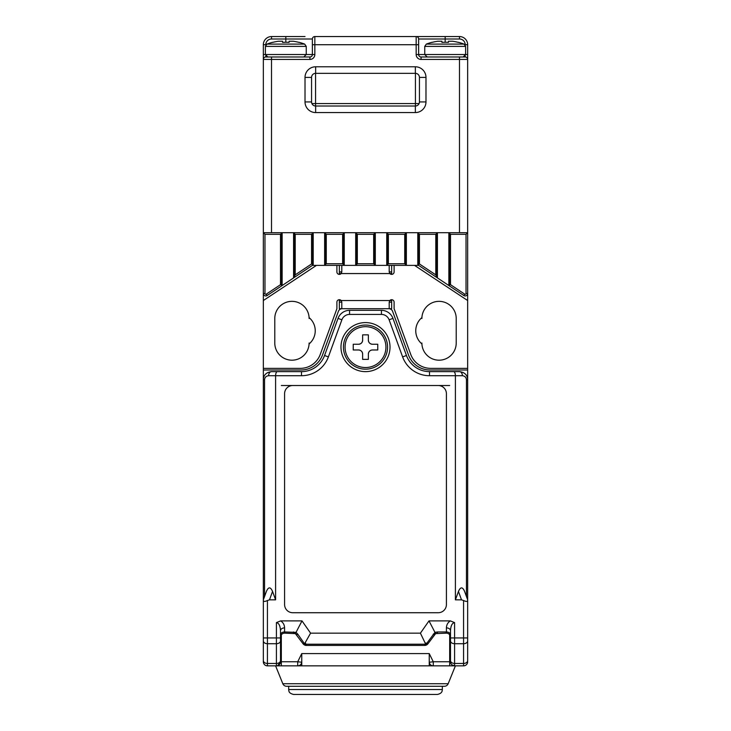 <?xml version="1.0" encoding="UTF-8"?>
<svg xmlns="http://www.w3.org/2000/svg" width="731" height="731" viewBox="0 0 731 731"><rect width="100%" height="100%" fill="white"/><g stroke="black" fill="none" stroke-linecap="round" stroke-linejoin="round"><path stroke-width="1.1" d="M458.264 42.371L458.264 42.371A53.025 53.025 0 0 0 452.535 41.247L448.45 41.247L448.45 42.371A51.49 51.49 0 0 0 441.917 42.371L441.917 41.247L437.832 41.247A53.025 53.025 0 0 0 432.103 42.371L432.103 42.371M441.917 42.371L441.917 41.247L441.917 42.371M448.45 42.371L448.45 41.247L448.45 42.371M309.926 59.43L271.512 59.43L271.512 56.981L265.792 56.981L309.926 56.981L309.926 59.43A4.907 4.907 0 0 0 314.833 54.533L314.833 44.719L416.167 44.719L416.167 36.55L421.284 36.55M298.897 42.371L298.897 42.371A53.025 53.025 0 0 0 293.168 41.247L289.083 41.247L289.083 42.371A51.49 51.49 0 0 0 282.55 42.371L282.55 41.247L278.465 41.247A53.025 53.025 0 0 0 272.736 42.371L272.736 42.371M289.083 42.371L289.083 41.247M282.55 42.371L282.55 41.247L282.55 42.371M281.325 665.85L281.325 661.756L297.727 661.756L301.757 653.587L301.757 665.85L267.427 665.85A4.084 4.084 0 0 1 263.343 661.756L263.343 650.599M281.325 644.596L280.503 644.596L280.503 661.756L277.798 665.603M449.675 644.596L450.497 644.596M449.675 634.791L449.675 665.85L454.581 665.85L451.932 664.872M340.984 347.115A24.516 24.516 0 0 0 365.5 371.631A24.516 24.516 0 0 0 390.016 347.115A24.516 24.516 0 0 0 365.5 322.59A24.516 24.516 0 0 0 340.984 347.115M466.46 596.551L466.46 379.8C466.204 377.342 464.843 375.972 462.376 375.716L429.499 375.716A28.6 28.6 0 0 1 402.617 356.892L389.111 319.794A8.169 8.169 0 0 0 381.436 314.421L349.564 314.421A8.169 8.169 0 0 0 341.889 319.794L328.383 356.892A28.6 28.6 0 0 1 301.501 375.716L275.596 375.716L275.596 599.84L269.483 599.84L267.427 600.526C264.969 601.677 263.608 601.677 263.343 600.526L263.343 379.8C263.544 375.021 266.267 372.298 271.512 371.631L301.501 371.631A24.516 24.516 0 0 0 324.546 355.494L338.042 318.396A12.263 12.263 0 0 1 349.564 310.337L381.436 310.337A12.263 12.263 0 0 1 392.958 318.396L406.454 355.494A24.516 24.516 0 0 0 429.499 371.631L459.488 371.631C464.733 372.298 467.456 375.021 467.657 379.8L467.657 660.559A4.084 2.887 180 0 1 463.573 663.456L463.573 643.719L454.581 643.719L454.581 663.456L463.573 663.456L463.573 665.85L454.581 665.85A4.084 4.084 0 0 1 450.497 661.756L450.497 630.762C450.762 625.763 452.123 623.031 454.581 622.593L454.581 637.944L463.573 637.944L463.573 600.526L461.517 599.84L455.404 599.84L455.404 375.716C455.294 373.249 454.728 371.887 453.704 371.631M263.343 610.275L263.343 599.84L266.395 591.434C268.451 586.719 270.497 586.719 272.544 591.434L275.596 599.84M455.404 599.84L458.456 591.434C460.503 586.719 462.549 586.719 464.605 591.434L467.657 599.84M267.427 600.526L267.427 637.944L276.419 637.944L276.419 622.593C278.876 623.031 280.238 625.763 280.503 630.762L280.503 661.756A4.084 4.084 0 0 1 276.419 665.85L276.419 643.719L267.427 643.719L267.427 663.456L276.419 663.456A4.084 2.887 180 0 0 280.503 660.559M284.587 393.698L284.587 604.546A8.169 8.169 0 0 0 292.765 612.724L438.235 612.724A8.169 8.169 0 0 0 446.413 604.546L446.413 393.698A8.169 8.169 0 0 0 438.235 385.52L292.765 385.52A8.169 8.169 0 0 0 284.587 393.698M276.419 622.593L280.677 620.893L302.004 620.893L310.584 633.156L420.416 633.156L428.996 620.893L450.323 620.893L454.581 622.593M467.657 650.599L467.657 637.944L463.573 637.944L463.573 643.719A4.084 2.887 180 0 0 467.657 640.831M263.343 640.831A4.084 2.887 180 0 0 267.427 643.719L267.427 637.944L263.343 637.944L263.343 600.526M293.496 631.959L293.496 633.156L295.379 633.613L296.037 632.361L297.819 634.206L304.553 643.828L302.981 643.673L295.379 633.613L284.587 633.156A4.084 4.084 0 0 0 280.503 637.24A4.084 4.084 0 0 1 284.587 633.156L284.587 631.959L296.037 632.361L302.004 620.893M425.698 644.221L424.665 645.418L306.335 645.418A4.084 4.084 0 0 1 302.981 643.673A4.084 2.586 145 0 0 306.335 644.221L425.698 644.221L420.416 633.156M437.503 631.959L437.503 633.156L435.621 633.613L434.963 632.361L437.503 631.959L446.413 631.959L446.413 633.156A4.084 4.084 0 0 1 450.497 637.24A4.084 4.084 0 0 0 446.413 633.156L435.621 633.613L428.019 643.673A4.084 4.084 0 0 1 424.665 645.418A4.084 2.586 90 0 0 427.032 642.988L434.963 632.361L428.996 620.893M304.553 643.828L310.584 633.156M467.657 600.526C467.401 601.677 466.04 601.677 463.573 600.526M467.657 661.756A4.084 4.084 0 0 1 463.573 665.85M462.376 375.716A4.084 2.887 -90 0 0 459.488 371.631L462.933 372.399M268.067 372.399L271.512 371.631A4.084 2.887 90 0 0 268.624 375.716C266.157 375.972 264.796 377.342 264.54 379.8L264.54 596.551M268.624 375.716L275.596 375.716C275.706 373.249 276.272 371.887 277.296 371.631M450.497 634.846A4.084 2.887 180 0 0 446.413 631.959L446.413 627.874A4.084 2.887 180 0 1 450.497 630.762M280.503 630.762A4.084 2.887 180 0 1 284.587 627.874L284.587 631.959A4.084 2.887 180 0 0 280.503 634.846M425.981 77.413L419.439 77.413A4.084 4.084 0 0 0 415.354 73.328L315.646 73.328A4.084 4.084 0 0 0 311.561 77.413L311.561 101.929A4.084 4.084 0 0 0 315.646 106.013L415.354 106.013A4.084 4.084 0 0 0 419.439 101.929L419.439 77.413A4.084 4.084 0 0 0 415.354 73.328L415.354 66.786A10.627 10.627 0 0 1 425.981 77.413L425.981 101.929A10.627 10.627 0 0 1 415.354 112.556L315.646 112.556A10.627 10.627 0 0 1 305.019 101.929L305.019 77.413A10.627 10.627 0 0 1 315.646 66.786L415.354 66.786M421.074 59.43A4.907 4.907 0 0 1 416.167 54.533L416.167 44.719L418.625 44.719L418.625 54.533A2.449 2.449 0 0 0 421.074 56.981L465.208 56.981L459.488 56.981L459.488 59.43L421.074 59.43L421.074 56.981A2.449 2.449 0 0 1 418.625 54.533L467.657 54.533L467.657 59.43L467.657 44.719A8.169 8.169 0 0 0 459.488 36.55A8.169 8.169 0 0 1 467.657 44.719L465.208 44.719A5.72 5.72 0 0 0 459.488 38.999L418.625 38.999L418.625 44.719L418.625 38.999A2.449 2.449 0 0 0 416.167 36.55L459.488 36.55L459.488 38.999M465.208 55.885L465.208 56.981A2.449 2.449 0 0 1 467.657 59.43L467.657 293.496A2.449 2.449 0 0 1 463.847 295.534L418.625 265.38L324.637 265.38L324.637 232.696L313.197 232.696L313.197 264.841L267.153 295.534A2.449 2.449 0 0 1 263.343 293.496L263.343 54.533L312.375 54.533L312.375 38.999A2.449 2.449 0 0 1 314.833 36.55L416.167 36.55M265.792 55.885L265.792 56.981A2.449 2.449 0 0 0 263.343 59.43L271.512 59.43L271.512 232.696L459.488 232.696L459.488 59.43L467.657 59.43M263.343 54.533L263.343 44.719A8.169 8.169 0 0 1 271.512 36.55L305.019 36.55M314.833 54.533L312.375 54.533A2.449 2.449 0 0 1 309.926 56.981A2.449 2.449 0 0 0 312.375 54.533A2.449 2.449 0 0 1 309.926 56.981M343.433 347.115A22.067 22.067 0 0 1 365.5 325.048A22.067 22.067 0 0 1 387.567 347.115A22.067 22.067 0 0 1 365.5 369.173A22.067 22.067 0 0 1 343.433 347.115A22.067 22.067 0 0 1 365.5 325.048A22.067 22.067 0 0 1 387.567 347.115M368.36 334.853L368.36 340.162C368.607 342.647 369.968 344.009 372.445 344.255L377.763 344.255L377.763 349.975L372.445 349.975C369.968 350.213 368.607 351.574 368.36 354.06L368.36 359.369L362.64 359.369L362.64 354.06C362.393 351.574 361.032 350.213 358.555 349.975L353.237 349.975L353.237 344.255L358.555 344.255C361.032 344.009 362.393 342.647 362.64 340.162L362.64 334.853L368.36 334.853M362.64 354.06A4.084 4.084 0 0 0 358.555 349.975M358.555 344.255A4.084 4.084 0 0 0 362.64 340.162M368.36 340.162A4.084 4.084 0 0 0 372.445 344.255M372.445 349.975A4.084 4.084 0 0 0 368.36 354.06M286.616 686.281A4.084 4.084 0 0 1 282.824 683.723L448.176 683.723A4.084 4.084 0 0 1 444.384 686.281L286.616 686.281A4.084 4.084 0 0 1 282.824 683.723L275.596 665.85M448.176 683.723L455.404 665.85M449.675 665.85L297.727 665.85A4.084 4.057 -90 0 0 301.757 662.259L297.727 661.756L297.727 665.85M429.243 665.85L429.243 653.587L433.273 661.756L429.243 662.259A4.084 4.057 -90 0 0 433.273 665.85L433.273 661.756L449.675 661.756M326.273 263.754L342.62 263.754L342.62 234.331L326.273 234.331L326.273 263.754L324.637 265.38L312.375 265.38L293.579 277.917L293.579 232.696L282.139 232.696L282.139 285.547L267.153 295.534L266.248 294.173L280.503 284.67L280.503 234.331L264.978 234.331L264.978 293.496A0.813 0.813 0 0 0 266.248 294.173M357.331 263.754L373.669 263.754L373.669 234.331L357.331 234.331L357.331 263.754L355.695 265.38L355.695 232.696L344.255 232.696L344.255 265.38L342.62 263.754M388.38 263.754L404.727 263.754L404.727 234.331L388.38 234.331L388.38 263.754L386.745 265.38L386.745 232.696L375.305 232.696L375.305 265.38L373.669 263.754M464.752 294.173A0.813 0.813 0 0 0 466.022 293.496L466.022 234.331L450.497 234.331L450.497 284.67L464.752 294.173L463.847 295.534L448.861 285.547L448.861 232.696L437.421 232.696L437.421 277.917L417.803 264.841L417.803 232.696L406.363 232.696L406.363 265.38L404.727 263.754M309.085 343.935A17.16 17.16 0 0 1 291.495 360.182A17.16 17.16 0 0 1 274.783 343.022L274.783 318.506A17.16 17.16 0 0 1 291.943 301.346A17.16 17.16 0 0 1 309.112 318.506L309.112 317.62A17.16 17.16 0 0 1 309.112 343.908L309.112 343.022A17.16 17.16 0 0 1 291.943 360.191A17.16 17.16 0 0 1 274.783 343.022M421.888 343.908A17.16 17.16 0 0 1 421.888 317.62L421.888 318.506A17.16 17.16 0 0 1 439.057 301.346A17.16 17.16 0 0 1 456.217 318.506L456.217 343.022A17.16 17.16 0 0 1 439.057 360.191A17.16 17.16 0 0 1 421.888 343.022L421.888 343.908A17.16 17.16 0 0 1 421.888 317.62M263.343 637.944L263.343 652.774M339.348 302.159L341.797 302.159L341.176 300.523A2.449 2.449 0 0 0 336.9 302.159L336.9 308.701L320.269 354.38A21.245 21.245 0 0 1 300.304 368.36L263.343 368.36L263.343 379.8L264.54 379.8M264.978 293.496L263.343 293.496L263.343 300.523L316.468 265.38M466.46 379.8L467.657 379.8L467.657 368.36L430.696 368.36A21.245 21.245 0 0 1 410.731 354.38L394.1 308.701L394.1 302.159A2.449 2.449 0 0 0 389.824 300.523L389.203 302.159L391.652 302.159M414.532 265.38L467.657 300.523L467.657 293.496L466.022 293.496M467.657 652.774L467.657 637.944M264.978 234.331L263.343 232.696L282.139 232.696L280.503 234.331M295.214 234.331L293.579 232.696L313.197 232.696L311.561 234.331L295.214 234.331L295.214 274.865L311.561 263.964L311.561 234.331M326.273 234.331L324.637 232.696L344.255 232.696L342.62 234.331M357.331 234.331L355.695 232.696L375.305 232.696L373.669 234.331M388.38 234.331L386.745 232.696L406.363 232.696L404.727 234.331M419.439 234.331L417.803 232.696L437.421 232.696L435.786 234.331L419.439 234.331L419.439 263.964L435.786 274.865L435.786 234.331M450.497 234.331L448.861 232.696L467.657 232.696L466.022 234.331M341.395 300.806L339.348 299.71L339.348 308.701L388.791 308.701A4.084 4.084 0 0 1 392.629 311.388L408.483 354.937A22.88 22.88 0 0 0 429.983 369.996L467.657 369.996M342.209 308.701A4.084 4.084 0 0 0 338.371 311.388L322.517 354.937A22.88 22.88 0 0 1 301.017 369.996L263.343 369.996M281.325 661.756L281.325 634.791M388.791 308.701L391.652 308.701L391.652 299.71L389.605 300.816M389.605 273.275L391.652 274.372L391.652 265.38M339.348 265.38L339.348 274.372L341.395 273.275M391.652 300.523L339.348 300.523M339.348 273.558L341.176 273.558A2.449 2.449 0 0 1 336.9 271.923L336.9 265.38M394.1 265.38L394.1 271.923A2.449 2.449 0 0 1 389.824 273.558L391.652 273.558M313.197 264.841L311.561 263.964M295.214 274.865L293.579 277.917M282.139 285.547L280.503 284.67M450.497 284.67L448.861 285.547M437.421 277.917L435.786 274.865M419.439 263.964L417.803 264.841M312.375 264.403L312.375 233.509M343.433 264.567L343.433 233.509M374.491 264.567L374.491 233.509M405.55 264.567L405.55 233.509M436.599 276.391L436.599 233.509M449.675 233.509L449.675 285.108M418.625 233.509L418.625 264.403M387.567 233.509L387.567 264.567M356.509 233.509L356.509 264.567M325.45 233.509L325.45 264.567M294.401 233.509L294.401 276.391M281.325 285.108L281.325 233.509M386.745 265.38L389.203 265.38L389.203 271.923L389.824 273.558L341.176 273.558L341.797 271.923L341.797 265.38M467.657 300.523L467.657 368.36M391.652 308.701L339.348 308.701M263.343 368.36L263.343 300.523M341.797 308.701L341.797 302.159M389.203 302.159L389.203 308.701M391.652 271.923L389.203 271.923M341.797 271.923L339.348 271.923M449.675 385.52L438.235 385.52M292.765 385.52L281.325 385.52M365.5 694.45L293.579 694.45C288.389 693.18 289.074 690.832 288.8 690.658L288.681 689.543L442.319 689.543L442.2 690.658C442.091 690.612 442.392 693.381 437.421 694.45L365.5 694.45M338.937 694.45L324.637 694.45M432.103 42.27A53.125 53.125 0 0 0 426.337 44.098L464.03 44.098L465.62 46.382L424.748 46.382L424.748 54.533L427.206 56.981M272.736 42.27A53.125 53.125 0 0 0 266.97 44.098L304.663 44.098L306.252 46.382L265.38 46.382L265.38 54.533L267.838 56.981M446.413 627.874C446.513 624.868 447.811 622.547 450.323 620.893M425.533 642.988L428.019 643.673A4.084 4.084 0 0 1 424.665 645.418M305.467 642.988L306.335 645.418A4.084 4.084 0 0 1 302.981 643.673M280.677 620.893C283.189 622.547 284.487 624.868 284.587 627.874M280.503 640.831A4.084 2.887 180 0 1 276.419 643.719L276.419 637.944L280.503 637.944M263.343 660.559A4.084 2.887 180 0 0 267.427 663.456L267.427 665.85M450.497 637.944L454.581 637.944L454.581 643.719A4.084 2.887 180 0 1 450.497 640.831M450.497 660.559A4.084 2.887 180 0 0 454.581 663.456L454.581 665.85M381.436 314.421L381.436 310.337A12.263 12.263 0 0 1 392.958 318.396L389.111 319.794M341.889 319.794L338.042 318.396A12.263 12.263 0 0 1 349.564 310.337L349.564 314.421M402.617 356.892L406.454 355.494A24.516 24.516 0 0 0 429.499 371.631L429.499 375.716M301.501 375.716L301.501 371.631A24.516 24.516 0 0 0 324.546 355.494L328.383 356.892M461.517 599.84L458.456 591.434M272.544 591.434L269.483 599.84M297.819 634.206L296.841 634.901L295.379 633.613M433.181 634.206L434.159 634.901L435.621 633.613M445.179 42.27L445.179 36.55M285.821 42.27L285.821 38.999L271.512 38.999A5.72 5.72 0 0 0 265.792 44.719L263.343 44.719A8.169 8.169 0 0 1 271.512 36.55L271.512 38.999M312.375 38.999L285.821 38.999L285.821 36.55M315.573 73.328L315.573 103.564L415.427 103.564L415.427 73.328M314.833 36.55L314.833 44.719L312.375 44.719M315.646 66.786L315.646 73.328A4.084 4.084 0 0 0 311.561 77.413L305.019 77.413M415.354 112.556L415.354 106.013A4.084 4.084 0 0 0 419.439 101.929L425.981 101.929M305.019 101.929L311.561 101.929A4.084 4.084 0 0 0 315.646 106.013L315.646 112.556M416.167 54.533L418.625 54.533M311.899 103.564L315.573 103.564L315.573 106.013M415.427 106.013L415.427 103.564L419.101 103.564M385.931 347.115A20.431 20.431 0 0 0 370.142 327.223A20.431 20.431 0 0 0 345.069 347.115A20.431 20.431 0 0 0 365.5 367.538A20.431 20.431 0 0 0 385.931 347.115M301.757 653.587L429.243 653.587M465.62 46.382L465.62 54.533L463.162 56.981M426.337 44.098L424.748 46.382M464.03 44.098A53.125 53.125 0 0 0 458.264 42.27M306.252 46.382L306.252 54.533L303.794 56.981M266.97 44.098L265.38 46.382M304.663 44.098A53.125 53.125 0 0 0 298.897 42.27M288.681 686.281L288.681 689.543M442.319 686.281L442.319 689.543"/></g></svg>
